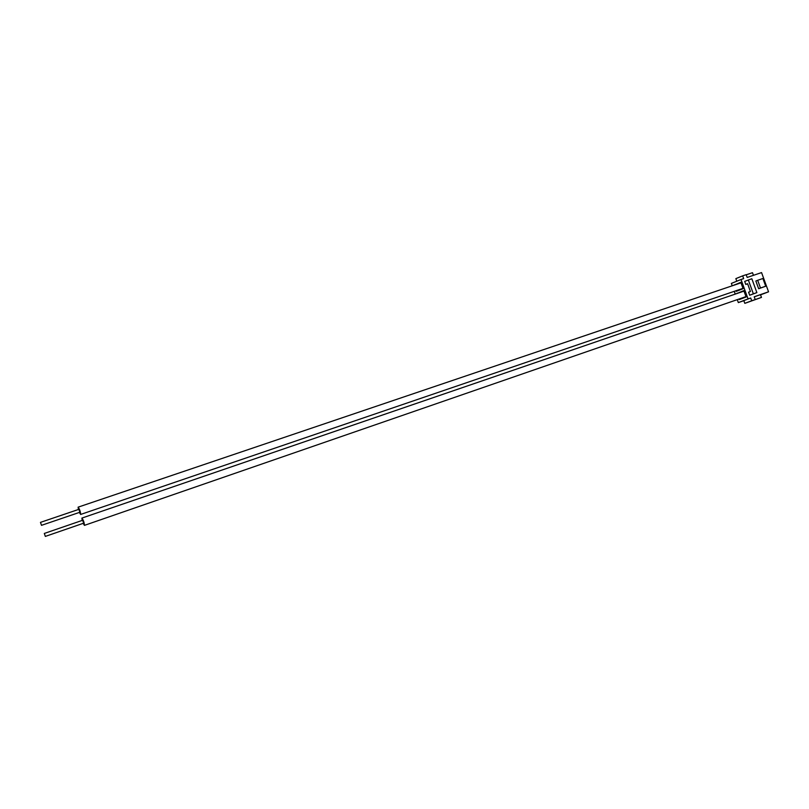 <?xml version="1.0" encoding="UTF-8"?>
<svg xmlns="http://www.w3.org/2000/svg" width="809" height="809" viewBox="0 0 809 809"><rect width="100%" height="100%" fill="white"/><g stroke="black" fill="none" stroke-linecap="round" stroke-linejoin="round"><path stroke-width="1.21" d="M45.334 536.407L44.313 533.444L45.334 536.407M45.324 536.407L83.671 523.18L82.66 520.268L44.313 533.444M82.144 520.44L81.901 518.084C83.458 520.207 84.298 522.644 84.429 525.365L83.145 523.362M40.47 522.381L41.492 525.334L40.47 522.381M41.492 525.334L79.879 512.259L78.867 509.346L40.48 522.371M79.353 512.441L80.637 514.443C80.495 511.703 79.666 509.276 78.129 507.152L78.362 509.518M736.059 290.724L736.281 291.341L743.107 288.671L740.791 282.301L734.046 285.183M751.713 300.766L761.471 297.419L744.816 303.345L751.713 300.766L750.701 297.995L748.062 298.915L741.024 279.509L731.366 283.413L732.236 285.799M748.062 298.915L738.334 302.596L737.262 299.643M735.25 294.102L734.248 291.341M737.06 293.485L743.805 290.603L746.12 296.974L739.274 299.583L739.062 299.027M739.244 292.737L736.979 293.262M738.243 289.976L738.435 290.502M745.777 284.434L747.597 283.716L750.418 291.483L748.588 292.18L749.7 295.234L756.88 292.615L751.834 278.741L744.674 281.39L745.777 284.434L747.627 283.807M736.787 281.229L735.846 278.63L742.662 275.859L746.181 274.676L747.182 277.436L761.562 272.593L768.55 291.806L754.21 296.782L755.212 299.542M742.662 275.859L743.663 278.62L741.024 279.509M760.49 288.014L765.708 286.224L758.65 288.722L760.49 288.014L757.679 280.288L755.849 281.006L758.65 288.722M763.221 293.809L760.541 294.86M763.231 293.849L768.55 291.806M754.231 296.832L760.47 294.668L761.471 297.419M744.816 303.345L743.815 300.604L750.701 297.995M743.845 300.675L738.334 302.596M746.222 274.807L752.491 272.704L753.442 275.333M748.315 279.934L753.361 293.829L749.7 295.234M753.361 293.829L756.88 292.615M765.708 286.224L762.897 278.508L757.679 280.288M740.832 282.422L736.241 284.444M736.18 284.293L733.985 285.031M740.983 282.837L78.109 507.162M739.163 292.514L743.835 290.694M743.987 291.109L81.921 518.073M84.419 525.375L745.949 296.64M80.627 514.453L742.925 288.378"/></g></svg>
